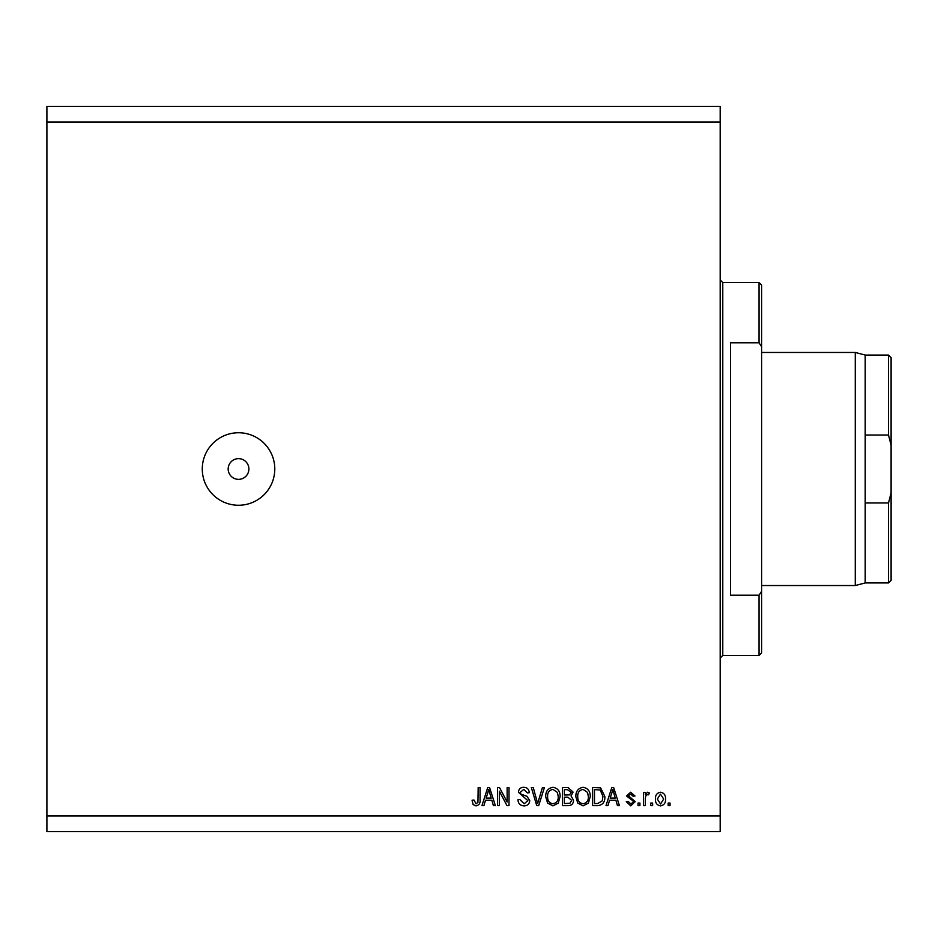 <?xml version="1.0" encoding="UTF-8"?>
<svg xmlns="http://www.w3.org/2000/svg" width="938" height="938" viewBox="0 0 938 938"><rect width="100%" height="100%" fill="white"/><g stroke="black" fill="none" stroke-linecap="round" stroke-linejoin="round"><path stroke-width="1.41" d="M238.533 458.647A10.353 10.353 0 0 0 228.169 469A10.353 10.353 0 0 0 238.533 479.353A10.353 10.353 0 0 0 248.887 469A10.353 10.353 0 0 0 238.533 458.647M238.533 432.746A36.254 36.254 0 0 0 202.28 469A36.254 36.254 0 0 0 238.533 505.254A36.254 36.254 0 0 0 274.787 469A36.254 36.254 0 0 0 238.533 432.746M720.185 121.999L46.9 121.999L46.9 106.463L720.185 106.463L720.185 831.537L46.9 831.537L46.9 816.001L720.185 816.001M499.368 791.215L499.368 805.648L497.48 805.648L497.48 787.521L499.485 787.521L507.141 801.967L507.141 787.521L509.017 787.521L509.017 805.648L507.001 805.648L499.368 791.215M529.736 800.606C529.395 804.018 527.496 805.777 524.025 805.883C520.215 805.636 518.198 803.596 517.964 799.762L519.851 799.528L524.19 803.76L527.86 800.653L518.433 792.247C518.714 789.057 520.461 787.404 523.697 787.287C527.144 787.451 528.997 789.257 529.267 792.692L527.379 792.927L523.756 789.397L520.32 792.293L520.918 794.134L526.945 796.268L529.736 800.606M544.403 787.521L538.693 805.648L536.747 805.648L531.33 787.521L533.265 787.521L537.626 803.526L542.445 787.521L544.403 787.521M552.928 805.883L547.581 803.034L545.74 796.819C545.529 791.426 547.921 788.248 552.939 787.287C557.852 788.225 560.244 791.332 560.103 796.596L558.262 803.116L552.928 805.883M583.061 805.883L577.714 803.034L575.873 796.819C575.662 791.426 578.054 788.248 583.073 787.287C587.985 788.225 590.377 791.332 590.236 796.596L588.396 803.116L583.061 805.883M609.559 800.231L607.976 805.648L606.007 805.648L611.799 787.521L613.64 787.521L619.432 805.648L617.474 805.648L615.891 800.231L609.559 800.231M670.049 803.057L670.049 805.648L668.161 805.648L668.161 803.057L670.049 803.057M46.9 121.999L46.9 816.001M665.57 798.918C665.816 802.846 664.127 805.167 660.516 805.883C656.94 805.179 655.252 802.905 655.451 799.047C655.24 795.19 656.928 792.915 660.516 792.223C664.045 792.891 665.722 795.131 665.57 798.918M652.625 803.057L652.625 805.648L650.738 805.648L650.738 803.057L652.625 803.057M645.321 798.813L645.321 805.648L643.445 805.648L643.445 792.458L645.321 792.458L645.321 794.568L647.548 792.223L649.331 792.927L648.627 794.814L647.349 794.58L645.661 796.116L645.321 798.813M639.915 803.057L639.915 805.648L638.028 805.648L638.028 803.057L639.915 803.057M635.202 801.627L630.746 805.883L626.256 801.638L628.143 801.404L630.875 803.995L633.326 801.955L632.892 800.759L626.49 795.987L630.676 792.223L634.967 795.987L633.08 796.233L630.735 794.111L628.378 795.717L635.202 801.627M604.834 796.479C605.162 801.849 602.864 804.898 597.94 805.648L592.593 805.648L592.593 787.521L600.59 787.85L604.834 796.479M573.528 800.325C573.376 803.843 571.547 805.613 568.041 805.648L562.46 805.648L562.46 787.521L568.076 787.521L573.059 792.071L571.031 795.87L573.528 800.325M485.485 800.231L483.914 805.648L481.944 805.648L487.737 787.521L489.577 787.521L495.37 805.648L493.411 805.648L491.829 800.231L485.485 800.231M475.965 805.883L473.139 804.605L472.06 800.231L473.948 799.997L476.058 803.76L477.934 802.389L478.181 787.521L480.068 787.521L480.068 799.821C480.432 803.245 479.06 805.261 475.965 805.883M660.458 794.111L657.327 799.047L660.563 803.995L663.694 799.047L660.458 794.111M611.881 792.833L610.169 798.109L615.269 798.109L612.725 789.409L611.881 792.833M594.481 789.632L594.481 803.526L597.705 803.526L602.231 800.888L602.946 796.456L600.226 789.995L594.481 789.632M583.084 789.397C579.25 790.183 577.468 792.669 577.761 796.854C577.644 800.747 579.403 803.057 583.049 803.76C586.789 802.998 588.56 800.595 588.361 796.55L587.563 792.446L583.084 789.397M564.348 789.632L564.348 795.049L569.518 794.873L571.172 792.375L567.431 789.632L564.348 789.632M564.348 797.171L564.348 803.526L569.905 803.303L571.641 800.337L567.818 797.171L564.348 797.171M552.951 789.397C549.117 790.183 547.335 792.669 547.628 796.854C547.511 800.747 549.269 803.057 552.916 803.76C556.656 802.998 558.427 800.595 558.227 796.55L557.43 792.446L552.951 789.397M487.819 792.833L486.107 798.109L491.207 798.109L488.663 789.409L487.819 792.833M855.268 585.535L865.199 582.944L865.199 355.056L855.268 352.465L855.268 585.535L761.621 585.535M865.199 435.033L888.509 435.033L888.509 355.056L865.199 355.056M888.509 502.967L891.1 492.872L891.1 580.352L888.509 582.944L888.509 502.967L865.199 502.967M891.1 492.872L891.1 445.128L888.509 435.033M888.509 355.056L891.1 357.648L891.1 445.128M759.03 342.804L759.03 282.549L761.621 285.14L761.621 346.661L759.03 342.804L730.55 342.804L730.55 595.196L759.03 595.196L761.621 591.339L761.621 652.86L759.03 655.451L759.03 595.196M761.621 591.339L761.621 346.661M759.03 282.549L722.776 282.549L722.776 655.451L720.185 658.042M865.199 582.944L888.509 582.944M761.621 352.465L855.268 352.465M722.776 282.549L720.185 279.958M759.03 655.451L722.776 655.451"/></g></svg>
